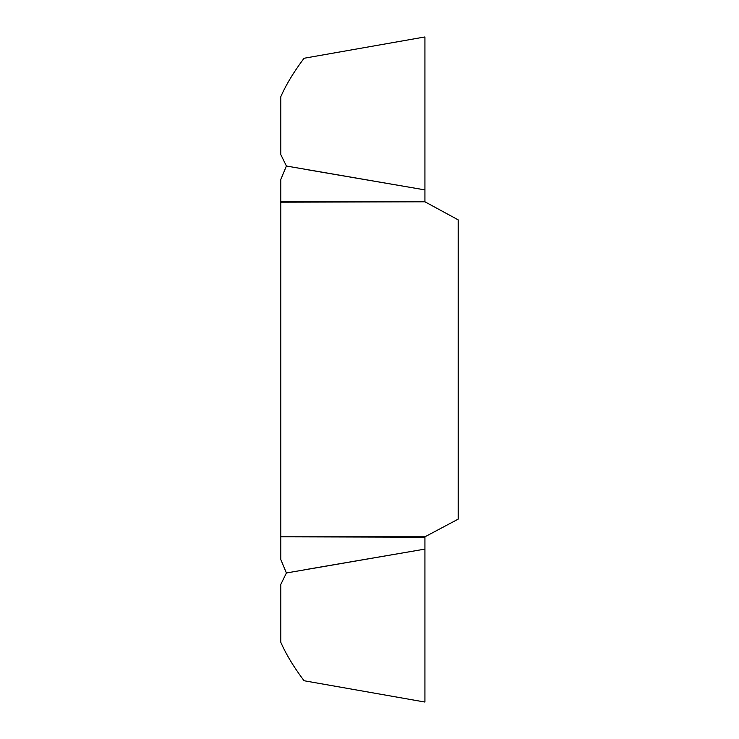 <?xml version="1.0" encoding="UTF-8"?>
<svg xmlns="http://www.w3.org/2000/svg" width="739" height="739" viewBox="0 0 739 739"><rect width="100%" height="100%" fill="white"/><g stroke="black" fill="none" stroke-linecap="round" stroke-linejoin="round"><path stroke-width="1.11" d="M280.82 201.793L424.925 201.793L280.82 202.181L280.82 179.448L286.409 166.026L280.82 154.636L280.82 96.624C290.067 75.637 304.237 58.381 303.997 58.27L424.925 36.95L424.925 201.793L424.925 189.895L303.997 169.139M280.82 202.181L280.82 536.819L424.925 536.819L458.18 519.147L458.18 219.852L424.925 201.793M424.925 536.819L424.925 702.05L303.997 680.73C304.237 680.619 290.067 663.363 280.82 642.376L280.82 584.364L286.409 572.974L424.925 549.105L303.997 569.861M280.82 536.819L424.925 537.207M280.82 537.207L280.82 559.552L286.409 572.974L280.82 584.364M280.82 154.636L286.409 166.026L424.925 189.895L424.925 36.95"/></g></svg>
